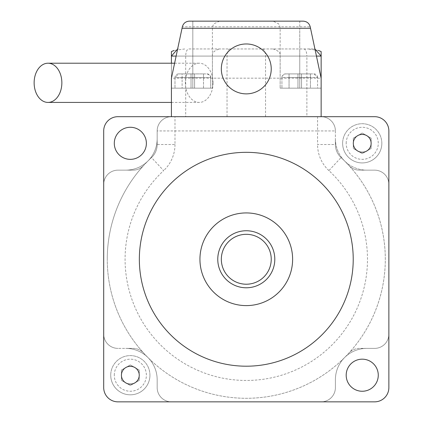 <?xml version="1.0" encoding="UTF-8"?>
<svg xmlns="http://www.w3.org/2000/svg" width="423" height="423" viewBox="0 0 423 423"><rect width="100%" height="100%" fill="white"/><g stroke="black" fill="none" stroke-linecap="round" stroke-linejoin="round"><path stroke-width="0.32" stroke-dasharray="2.12 1.59" d="M299.754 73.909L285.493 73.909L299.754 73.909M171.426 63.212L171.426 116.679L171.426 78.186L182.033 28.278L171.426 78.186L171.426 88.164L171.426 56.085L171.426 88.164L212.42 88.164L171.426 88.164L210.638 88.164L171.426 88.164L171.426 78.186L321.142 78.186L321.142 116.679L321.142 56.085L321.142 88.164L280.148 88.164L321.142 88.164L280.148 88.164L321.142 88.164L321.142 51.553M301.536 73.909L289.057 73.909L310.445 73.909L301.536 73.909L310.445 73.909L301.536 73.909L301.536 88.164L289.057 88.164L289.057 73.909L289.057 88.164L297.972 88.164L297.972 73.909L297.972 88.164L297.972 73.909L297.972 88.164L301.536 88.164L301.536 73.909L301.536 88.164L301.536 73.909L301.536 77.472L301.536 73.909L301.536 77.472L310.445 77.472L310.445 73.909L310.445 88.164L301.536 88.164L310.445 88.164L310.445 73.909L310.445 77.472L301.536 77.472L301.536 73.909M192.814 73.909L178.554 73.909L192.814 73.909M182.117 73.909L203.505 73.909L182.117 73.909L191.032 73.909L182.117 73.909L182.117 88.164L203.505 88.164L203.505 73.909L203.505 88.164L194.596 88.164L194.596 73.909L194.596 88.164L194.596 73.909L194.596 88.164L191.032 88.164L191.032 73.909L191.032 88.164L191.032 73.909L191.032 88.164L182.117 88.164L182.117 73.909M210.638 77.472A3.564 3.564 0 0 0 207.074 73.909L178.554 73.909L207.074 73.909C210.046 75.188 211.236 76.378 210.638 77.472L210.638 88.164L174.99 88.164L210.638 88.164L210.638 77.472L174.99 77.472A3.564 3.564 0 0 1 178.554 73.909L174.99 77.472L174.99 88.164L174.99 77.472L210.638 77.472M194.596 77.472L194.596 73.909L194.596 77.472L191.032 77.472L191.032 73.909L191.032 77.472L182.117 77.472L191.032 77.472L191.032 73.909L191.032 77.472L194.596 77.472L194.596 73.909L194.596 77.472L203.505 77.472L194.596 77.472M203.505 77.472L203.505 73.909L203.505 77.472M317.573 77.472A3.564 3.564 0 0 0 314.009 73.909L285.493 73.909L314.009 73.909L317.573 77.472L317.573 88.164L281.93 88.164L317.573 88.164L317.573 77.472L281.93 77.472A3.564 3.564 0 0 1 285.493 73.909C282.516 75.188 281.332 76.378 281.93 77.472L281.93 88.164L281.93 77.472L317.573 77.472M297.972 77.472L301.536 77.472L297.972 77.472L297.972 73.909L297.972 77.472L297.972 73.909L297.972 77.472L289.057 77.472L297.972 77.472M289.057 77.472L289.057 73.909L289.057 77.472M213.092 82.818A19.606 13.864 -90 0 0 199.228 63.212A19.606 13.864 -90 0 0 185.369 82.818A19.606 13.864 -90 0 0 199.228 102.424A19.606 13.864 -90 0 0 213.092 82.818M171.426 51.553L171.426 116.679L321.142 116.679L171.426 116.679L185.686 116.679L185.686 56.085C185.871 51.786 186.855 49.406 188.637 48.952L314.009 48.952L188.637 48.952M229.985 48.952C228.203 49.406 227.22 51.786 227.035 56.085L227.035 116.679M262.577 48.952C264.359 49.406 265.343 51.786 265.533 56.085L265.533 116.679M171.426 56.085L306.881 56.085L306.881 116.679L185.686 116.679M306.881 116.679L321.142 116.679A14.26 14.26 0 0 1 335.397 130.94A14.26 14.26 0 0 0 321.142 116.679A14.26 14.26 0 0 1 335.397 130.94L335.397 138.781A31.371 31.371 0 0 0 366.767 170.152L374.609 170.152A14.26 14.26 0 0 1 388.869 184.407L388.869 130.94A14.26 14.26 0 0 0 374.609 116.679L171.426 116.679A14.26 14.26 0 0 0 157.166 130.94L157.166 138.781A31.371 31.371 0 0 1 125.8 170.152A31.371 31.371 0 0 0 157.166 138.781L157.166 130.94A14.26 14.26 0 0 1 171.426 116.679L374.609 116.679A14.26 14.26 0 0 1 388.869 130.94L388.869 184.407A14.26 14.26 0 0 0 374.609 170.152A14.26 14.26 0 0 1 388.869 184.407L388.869 334.122A14.26 14.26 0 0 1 374.609 348.383L366.767 348.383A31.371 31.371 0 0 0 335.397 379.748A31.371 31.371 0 0 1 366.767 348.383L374.609 348.383A14.26 14.26 0 0 0 388.869 334.122A14.26 14.26 0 0 1 374.609 348.383L359.455 348.383A14.26 14.26 0 0 0 348.927 353.025A139.019 139.019 0 0 0 348.927 165.509A14.26 14.26 0 0 0 359.455 170.152L374.609 170.152L359.455 170.152A14.26 14.26 0 0 1 348.927 165.509A139.019 139.019 0 0 0 341.07 157.568A17.824 17.824 0 0 1 335.397 144.534L335.397 138.781A31.371 31.371 0 0 0 366.767 170.152L374.609 170.152A14.26 14.26 0 0 1 388.869 184.407L388.869 334.122A14.26 14.26 0 0 1 374.609 348.383A14.26 14.26 0 0 0 388.869 334.122L388.869 387.59A14.26 14.26 0 0 1 374.609 401.85L321.142 401.85A14.26 14.26 0 0 0 335.397 387.59L335.397 379.748L335.397 387.59A14.26 14.26 0 0 1 321.142 401.85L171.426 401.85A14.26 14.26 0 0 1 157.166 387.59L157.166 379.748A31.371 31.371 0 0 0 125.8 348.383L133.108 348.383A14.26 14.26 0 0 1 143.635 353.025A139.019 139.019 0 0 1 107.262 259.267A139.019 139.019 0 0 0 246.281 398.286A139.019 139.019 0 0 0 341.07 157.568A17.824 17.824 0 0 1 335.397 144.534L335.397 130.94A14.26 14.26 0 0 0 321.142 116.679A14.26 14.26 0 0 1 335.397 130.94L317.573 130.94L317.573 144.534L335.397 144.534M184.714 48.952L174.197 50.437M321.142 56.085L280.148 56.085L299.754 56.085L299.754 88.164L299.754 56.085L321.142 56.085L306.881 56.085C306.691 51.786 305.707 49.406 303.925 48.952M318.366 50.437L307.849 48.952M178.554 48.952L177.628 49.015L178.554 48.952M314.939 49.015L314.009 48.952L314.939 49.015M271.233 68.917A24.952 24.952 0 0 0 246.281 43.966A24.952 24.952 0 0 0 221.329 68.917A24.952 24.952 0 0 0 246.281 93.869A24.952 24.952 0 0 0 271.233 68.917M171.426 78.186L182.35 26.797L310.218 26.797L321.142 78.186L310.53 28.278L321.142 78.186L321.142 116.679L171.426 116.679A14.26 14.26 0 0 0 157.166 130.94L157.166 144.534L157.166 130.94A14.26 14.26 0 0 1 171.426 116.679A14.26 14.26 0 0 0 157.166 130.94L157.166 138.781L157.166 130.94A14.26 14.26 0 0 1 171.426 116.679L321.142 116.679M273.015 48.952C278.44 50.586 280.814 52.965 280.148 56.085L280.148 88.164L280.148 28.278L279.703 25.814L278.508 23.736L273.015 21.15L299.754 21.15L299.754 28.278L280.148 28.278L299.754 28.278L299.754 21.15L303.243 21.15C306.876 21.414 309.202 23.297 310.218 26.797C309.202 23.297 306.876 21.414 303.243 21.15M192.814 21.15L192.814 88.164L192.814 56.085L192.814 88.164L212.42 88.164L192.814 88.164L192.814 21.15L189.324 21.15C185.686 21.414 183.365 23.297 182.35 26.797L182.033 28.278L212.42 28.278L182.033 28.278M182.35 26.797C183.365 23.297 185.686 21.414 189.324 21.15M157.166 130.94L157.166 138.781A31.371 31.371 0 0 1 125.8 170.152A31.371 31.371 0 0 0 157.166 138.781A31.371 31.371 0 0 1 125.8 170.152L117.959 170.152L125.8 170.152A31.371 31.371 0 0 0 157.166 138.781L157.166 130.94A14.26 14.26 0 0 1 171.426 116.679L117.959 116.679A14.26 14.26 0 0 0 103.698 130.94L103.698 184.407A14.26 14.26 0 0 1 117.959 170.152A14.26 14.26 0 0 0 103.698 184.407A14.26 14.26 0 0 1 117.959 170.152A14.26 14.26 0 0 0 103.698 184.407L103.698 334.122L103.698 184.407A14.26 14.26 0 0 1 117.959 170.152L133.108 170.152A14.26 14.26 0 0 0 143.635 165.509A139.019 139.019 0 0 1 151.497 157.568A139.019 139.019 0 0 0 107.262 259.267A139.019 139.019 0 0 1 143.635 165.509A14.26 14.26 0 0 1 133.108 170.152L117.959 170.152A14.26 14.26 0 0 0 103.698 184.407A14.26 14.26 0 0 1 117.959 170.152A14.26 14.26 0 0 0 103.698 184.407L103.698 334.122A14.26 14.26 0 0 0 117.959 348.383L125.8 348.383A31.371 31.371 0 0 1 157.166 379.748L157.166 387.59A14.26 14.26 0 0 0 171.426 401.85L321.142 401.85A14.26 14.26 0 0 0 335.397 387.59A14.26 14.26 0 0 1 321.142 401.85A14.26 14.26 0 0 0 335.397 387.59L335.397 379.748L335.397 387.59A14.26 14.26 0 0 1 321.142 401.85L117.959 401.85A14.26 14.26 0 0 1 103.698 387.59A14.26 14.26 0 0 0 117.959 401.85A14.26 14.26 0 0 1 103.698 387.59L103.698 334.122A14.26 14.26 0 0 0 117.959 348.383L133.108 348.383A14.26 14.26 0 0 1 143.635 353.025A139.019 139.019 0 0 0 348.927 353.025A14.26 14.26 0 0 1 359.455 348.383L366.767 348.383A31.371 31.371 0 0 0 335.397 379.748L335.397 387.59L335.397 379.748A31.371 31.371 0 0 1 366.767 348.383A31.371 31.371 0 0 0 335.397 379.748A31.371 31.371 0 0 1 366.767 348.383L374.609 348.383A14.26 14.26 0 0 0 388.869 334.122L388.869 130.94A14.26 14.26 0 0 0 374.609 116.679A14.26 14.26 0 0 1 388.869 130.94A14.26 14.26 0 0 0 374.609 116.679L171.426 116.679A14.26 14.26 0 0 0 157.166 130.94L317.573 130.94L317.573 116.679M385.3 259.267A139.019 139.019 0 0 0 341.07 157.568L328.914 170.606A121.195 121.195 0 0 1 246.281 380.462A121.195 121.195 0 0 1 163.648 170.606L151.497 157.568A17.824 17.824 0 0 0 157.166 144.534A17.824 17.824 0 0 1 151.497 157.568A17.824 17.824 0 0 0 157.166 144.534L174.99 144.534L174.99 116.679M117.959 348.383A14.26 14.26 0 0 1 103.698 334.122A14.26 14.26 0 0 0 117.959 348.383M103.698 387.59A14.26 14.26 0 0 0 117.959 401.85A14.26 14.26 0 0 1 103.698 387.59M149.943 375.212A19.606 19.606 0 0 0 130.337 355.606A19.606 19.606 0 0 0 110.731 375.212A19.606 19.606 0 0 1 130.337 355.606A19.606 19.606 0 0 1 149.943 375.212A19.606 19.606 0 0 1 130.337 394.818A19.606 19.606 0 0 1 110.731 375.212A19.606 19.606 0 0 0 130.337 394.818A19.606 19.606 0 0 0 149.943 375.212A19.606 19.606 0 0 1 130.337 394.818A19.606 19.606 0 0 1 110.731 375.212M121.427 370.067L130.337 364.922L139.246 370.067L139.246 380.356L130.337 385.501L121.427 380.356L121.427 370.067L130.337 364.922L139.246 370.067L139.246 380.356L130.337 385.501L121.427 380.356L121.427 370.067M381.832 143.318A19.606 19.606 0 0 0 362.231 123.717A19.606 19.606 0 0 0 342.625 143.318A19.606 19.606 0 0 1 362.231 123.717A19.606 19.606 0 0 1 381.832 143.318A19.606 19.606 0 0 1 362.231 162.924A19.606 19.606 0 0 1 342.625 143.318A19.606 19.606 0 0 0 362.231 162.924A19.606 19.606 0 0 0 381.832 143.318A19.606 19.606 0 0 1 362.231 162.924A19.606 19.606 0 0 1 342.625 143.318M353.316 138.173L362.231 133.028L371.14 138.173L371.14 148.468L362.231 153.612L353.316 148.468L353.316 138.173L362.231 133.028L371.14 138.173L371.14 148.468L362.231 153.612L353.316 148.468L353.316 138.173M121.427 375.212A8.909 8.909 0 0 0 130.337 384.121A8.909 8.909 0 0 0 139.246 375.212A8.909 8.909 0 0 0 130.337 366.302A8.909 8.909 0 0 0 121.427 375.212M353.316 143.318A8.909 8.909 0 0 0 362.231 152.232A8.909 8.909 0 0 0 371.14 143.318A8.909 8.909 0 0 0 362.231 134.408A8.909 8.909 0 0 0 353.316 143.318M346.188 375.212A16.042 16.042 0 0 1 362.231 359.169A16.042 16.042 0 0 1 378.268 375.212A16.042 16.042 0 0 1 362.231 391.254A16.042 16.042 0 0 1 346.188 375.212M146.379 143.318A16.042 16.042 0 0 1 130.337 159.36A16.042 16.042 0 0 1 114.295 143.318A16.042 16.042 0 0 1 130.337 127.281A16.042 16.042 0 0 1 146.379 143.318M274.802 259.267A28.515 28.515 0 0 0 246.281 230.746A28.515 28.515 0 0 0 217.766 259.267A28.515 28.515 0 0 0 246.281 287.783A28.515 28.515 0 0 0 274.802 259.267M199.942 259.267A46.34 46.34 0 0 0 246.281 305.607A46.34 46.34 0 0 0 292.621 259.267A46.34 46.34 0 0 0 246.281 212.928A46.34 46.34 0 0 0 199.942 259.267M353.221 259.267A106.94 106.94 0 0 0 246.281 152.328A106.94 106.94 0 0 0 139.347 259.267A106.94 106.94 0 0 0 246.281 366.202A106.94 106.94 0 0 0 353.221 259.267M388.869 334.122A14.26 14.26 0 0 1 374.609 348.383A14.26 14.26 0 0 0 388.869 334.122M316.441 56.085L176.121 56.085M192.814 56.085L212.42 56.085L192.814 56.085L192.814 48.952L192.814 56.085M299.754 56.085L299.754 48.952L299.754 56.085M299.754 88.164L299.754 28.278L299.754 88.164M328.914 170.606A35.648 35.648 0 0 1 317.573 144.534M174.99 144.534A35.648 35.648 0 0 1 163.648 170.606M114.295 375.212A16.042 16.042 0 0 1 130.337 359.169A16.042 16.042 0 0 1 146.379 375.212A16.042 16.042 0 0 1 130.337 391.254A16.042 16.042 0 0 1 114.295 375.212M346.188 143.318A16.042 16.042 0 0 1 362.231 127.281A16.042 16.042 0 0 1 378.268 143.318A16.042 16.042 0 0 1 362.231 159.36A16.042 16.042 0 0 1 346.188 143.318M174.609 63.212L199.228 63.212M219.548 21.15L214.054 23.736L212.859 25.814L212.42 28.278L212.42 88.164L212.42 56.085C211.749 52.965 214.128 50.586 219.548 48.952M171.426 102.424L199.228 102.424"/><path stroke-width="0.63" d="M61.858 82.818A19.606 13.864 -90 0 0 47.995 63.212A19.606 13.864 -90 0 0 34.131 82.818A19.606 13.864 -90 0 0 47.995 102.424A19.606 13.864 -90 0 0 61.858 82.818M176.121 56.085L171.426 56.085L177.628 49.015L171.426 56.085L171.426 63.212M171.426 56.085L171.426 51.553L174.197 50.437M318.366 50.437L321.142 51.553L321.142 78.186L310.53 28.278L182.033 28.278L171.426 78.186L171.426 116.679L374.609 116.679L117.959 116.679A14.26 14.26 0 0 0 103.698 130.94L103.698 387.59A14.26 14.26 0 0 0 117.959 401.85L374.609 401.85A14.26 14.26 0 0 0 388.869 387.59L388.869 130.94A14.26 14.26 0 0 0 374.609 116.679L321.142 116.679L321.142 78.186M321.142 56.085L314.939 49.015L321.142 56.085L316.441 56.085M271.233 68.917A24.952 24.952 0 0 0 246.281 43.966A24.952 24.952 0 0 0 221.329 68.917A24.952 24.952 0 0 0 246.281 93.869A24.952 24.952 0 0 0 271.233 68.917M192.814 21.15L273.015 21.15M189.324 21.15C185.686 21.414 183.365 23.297 182.35 26.797L182.033 28.278L182.35 26.797C183.365 23.297 185.686 21.414 189.324 21.15L303.243 21.15C306.876 21.414 309.202 23.297 310.218 26.797L310.53 28.278M303.243 21.15C306.876 21.414 309.202 23.297 310.218 26.797M121.427 375.212A8.909 8.909 0 0 0 130.337 384.121A8.909 8.909 0 0 0 139.246 375.212A8.909 8.909 0 0 0 130.337 366.302A8.909 8.909 0 0 0 121.427 375.212M353.316 143.318A8.909 8.909 0 0 0 362.231 152.232A8.909 8.909 0 0 0 371.14 143.318A8.909 8.909 0 0 0 362.231 134.408A8.909 8.909 0 0 0 353.316 143.318M378.268 375.212A16.042 16.042 0 0 0 362.231 359.169A16.042 16.042 0 0 0 346.188 375.212A16.042 16.042 0 0 0 362.231 391.254A16.042 16.042 0 0 0 378.268 375.212M114.295 143.318A16.042 16.042 0 0 0 130.337 159.36A16.042 16.042 0 0 0 146.379 143.318A16.042 16.042 0 0 0 130.337 127.281A16.042 16.042 0 0 0 114.295 143.318M271.233 259.267A24.952 24.952 0 0 0 246.281 234.316A24.952 24.952 0 0 0 221.329 259.267A24.952 24.952 0 0 0 246.281 284.219A24.952 24.952 0 0 0 271.233 259.267M217.766 259.267A28.515 28.515 0 0 1 246.281 230.746A28.515 28.515 0 0 1 274.802 259.267A28.515 28.515 0 0 1 246.281 287.783A28.515 28.515 0 0 1 217.766 259.267M199.942 259.267A46.34 46.34 0 0 0 246.281 305.607A46.34 46.34 0 0 0 292.621 259.267A46.34 46.34 0 0 0 246.281 212.928A46.34 46.34 0 0 0 199.942 259.267M353.221 259.267A106.94 106.94 0 0 0 246.281 152.328A106.94 106.94 0 0 0 139.347 259.267A106.94 106.94 0 0 0 246.281 366.202A106.94 106.94 0 0 0 353.221 259.267M47.995 63.212L174.609 63.212M47.995 102.424L171.426 102.424"/></g></svg>
